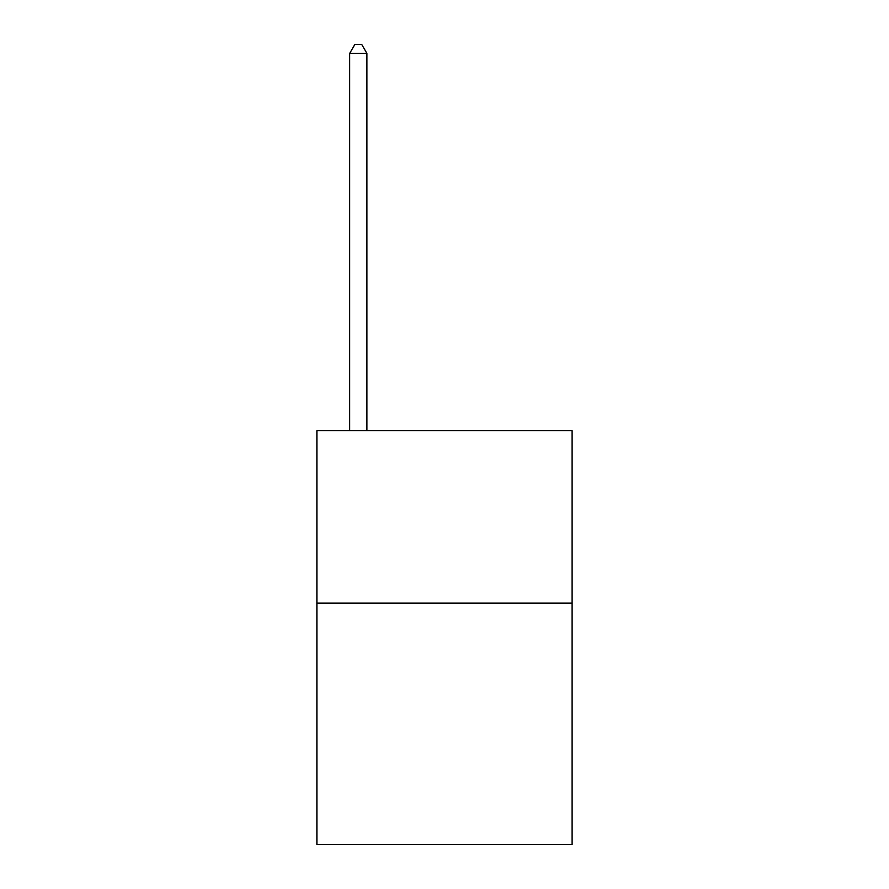 <?xml version="1.0" encoding="UTF-8"?>
<svg xmlns="http://www.w3.org/2000/svg" width="889" height="889" viewBox="0 0 889 889"><rect width="100%" height="100%" fill="white"/><g stroke="black" fill="none" stroke-linecap="round" stroke-linejoin="round"><path stroke-width="1.33" d="M572.105 603.142L572.105 844.55L316.895 844.55L316.895 430.709L572.105 430.709L572.105 603.142L316.895 603.142M366.901 430.709L366.901 53.418L349.666 53.418L349.666 430.709M349.666 53.418L354.833 44.45L361.734 44.45L366.901 53.418"/></g></svg>
